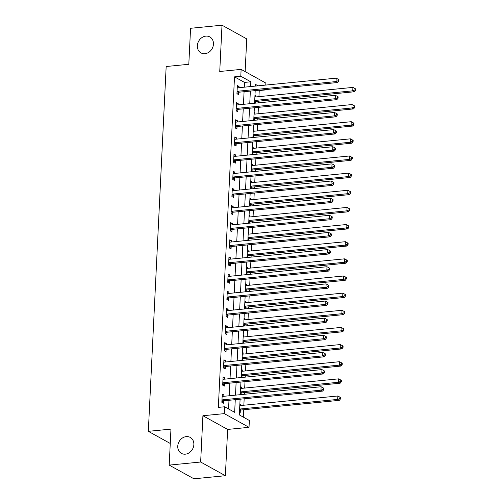 <?xml version="1.0" encoding="UTF-8"?>
<svg xmlns="http://www.w3.org/2000/svg" width="504" height="504" viewBox="0 0 504 504"><rect width="100%" height="100%" fill="white"/><g stroke="black" fill="none" stroke-linecap="round" stroke-linejoin="round"><path stroke-width="0.76" d="M186.241 436.615A9.129 7.705 119 0 1 190.235 437.409A9.129 7.705 119 0 1 193.473 446.916A9.129 7.705 119 0 1 185.384 454.167A9.129 7.705 119 0 1 181.396 453.373A9.129 7.705 119 0 1 178.151 443.866A9.129 7.705 119 0 1 186.241 436.615M205.827 36.137A9.129 7.705 119 0 1 209.822 36.931A9.129 7.705 119 0 1 213.06 46.437A9.129 7.705 119 0 1 204.971 53.695A9.129 7.705 119 0 1 200.983 52.901A9.129 7.705 119 0 1 197.738 43.394A9.129 7.705 119 0 1 205.827 36.137M240.099 399.2L239.331 414.918L249.36 420.468L249.026 427.323L224.293 413.633L224.627 406.772L234.656 412.322L235.273 399.672M227.644 429.427L202.91 415.731L200.649 462.017L169.205 465.11L193.933 478.8L225.376 475.713L227.644 429.427L249.026 427.323M245.139 71.612L246.739 38.89L222.012 25.2L219.744 71.486L241.126 69.388L265.86 83.078L265.766 85.075M265.539 89.599L265.526 89.939L265.01 89.649M258.936 96.636L259.239 90.556L265.526 89.939M243.268 417.091L243.627 409.746M243.848 405.222L244.163 398.803M244.383 394.279L244.465 392.603M244.686 388.08L245.001 381.66M245.221 377.137L245.303 375.461M245.524 370.938L245.839 364.512M246.059 359.988L246.141 358.319M246.362 353.795L246.677 347.369M246.897 342.846L246.979 341.17M247.199 336.647L247.514 330.227M247.735 325.704L247.817 324.028M248.037 319.505L248.352 313.085M248.573 308.561L248.655 306.886M248.875 302.362L249.19 295.942M249.411 291.419L249.493 289.743M249.713 285.22L250.028 278.794M250.249 274.271L250.331 272.601M250.551 268.078L250.866 261.652M251.087 257.128L251.168 255.452M251.395 250.929L251.704 244.509M251.931 239.986L252.013 238.31M252.233 233.787L252.548 227.367M252.769 222.844L252.851 221.168M253.071 216.644L253.386 210.225M253.607 205.701L253.688 204.026M253.909 199.502L254.224 193.076M254.444 188.553L254.526 186.877M254.747 182.36L255.062 175.934M255.282 171.41L255.364 169.735M255.585 165.211L255.9 158.792M256.12 154.268L256.202 152.592M256.423 148.069L256.738 141.649M256.958 137.126L257.04 135.45M257.261 130.927L257.576 124.501M257.796 119.983L257.878 118.308M258.098 113.784L258.413 107.358M258.634 102.835L258.716 101.159M200.649 462.017L225.376 475.713M169.205 465.11L170.963 429.106L148.327 431.329L166.169 66.515L188.805 64.291L190.569 28.287L222.012 25.2M259.239 90.556L258.722 90.266M254.967 95.237L255.723 95.653L255.66 96.963M255.358 103.156L255.433 101.65M254.129 112.379L254.885 112.802L254.822 114.106M254.52 120.305L254.596 118.799M253.292 129.522L254.048 129.944L253.984 131.248M253.682 137.447L253.758 135.941M252.454 146.664L253.21 147.086L253.147 148.39M252.844 154.589L252.92 153.084M251.616 163.813L252.372 164.228L252.309 165.532M252.006 171.732L252.076 170.226M250.778 180.955L251.534 181.371L251.471 182.681M251.168 188.874L251.238 187.368M249.94 198.097L250.696 198.519L250.633 199.823M250.331 206.023L250.4 204.517M249.096 215.239L249.858 215.662L249.795 216.966M249.493 223.165L249.562 221.659M248.258 232.382L249.02 232.804L248.957 234.108M248.648 240.307L248.724 238.802M247.42 249.53L248.182 249.946L248.113 251.25M247.811 257.45L247.886 255.944M246.582 266.673L247.338 267.089L247.275 268.399M246.973 274.592L247.048 273.086M245.744 283.815L246.5 284.237L246.437 285.541M246.135 291.74L246.21 290.235M244.906 300.957L245.662 301.379L245.599 302.683M245.297 308.883L245.372 307.377M244.068 318.1L244.824 318.522L244.761 319.826M244.459 326.025L244.534 324.519M243.23 335.248L243.986 335.664L243.923 336.968M243.621 343.167L243.697 341.662M242.393 352.391L243.148 352.806L243.086 354.117M242.783 360.316L242.852 358.804M241.555 369.533L242.311 369.955L242.248 371.259M241.945 377.458L242.014 375.952M240.717 386.675L241.473 387.097L241.41 388.401M241.107 394.601L241.177 393.095M239.873 403.817L240.635 404.239L240.572 405.544M239.476 412.051L240.232 412.467L240.339 410.237M244.295 87.186L244.528 82.417L234.505 76.86L218.339 407.389L224.627 406.772M228.558 408.952L228.986 400.289M229.207 395.766L229.824 383.147M230.044 378.624L230.662 366.005M230.882 361.481L231.5 348.863M231.72 344.339L232.338 331.72M232.558 327.197L233.176 314.572M233.396 310.048L234.013 297.429M234.234 292.906L234.851 280.287M235.072 275.764L235.689 263.145M235.91 258.621L236.527 246.002M236.754 241.479L237.371 228.854M237.592 224.33L238.209 211.712M238.43 207.188L239.047 194.569M239.268 190.046L239.885 177.427M240.106 172.904L240.723 160.285M240.944 155.761L241.561 143.136M241.781 138.613L242.399 125.994M242.619 121.47L243.237 108.851M243.457 104.328L244.075 91.709M238.953 87.709L239.016 86.404L237.346 85.478L236.943 93.706L238.613 94.632L238.72 92.402M238.115 104.851L238.178 103.547L236.508 102.621L236.105 110.848L237.775 111.775L237.882 109.544M237.277 121.993L237.34 120.689L235.664 119.763L235.267 127.997L236.937 128.917L237.044 126.687M236.433 139.142L236.502 137.831L234.826 136.912L234.423 145.139L236.099 146.065L236.206 143.829M235.595 156.284L235.664 154.98L233.988 154.054L233.585 162.282L235.261 163.208L235.368 160.978M234.757 173.426L234.82 172.122L233.15 171.196L232.747 179.424L234.423 180.35L234.53 178.12M233.919 190.569L233.982 189.265L232.312 188.338L231.909 196.566L233.579 197.492L233.692 195.262M233.081 207.717L233.144 206.407L231.475 205.481L231.071 213.715L232.741 214.635L232.854 212.404M232.243 224.86L232.306 223.549L230.637 222.629L230.233 230.857L231.903 231.783L232.016 229.553M231.405 242.002L231.468 240.698L229.799 239.772L229.396 247.999L231.065 248.926L231.172 246.695M230.567 259.144L230.63 257.84L228.961 256.914L228.558 265.142L230.227 266.068L230.334 263.838M229.729 276.286L229.792 274.982L228.123 274.056L227.72 282.284L229.389 283.21L229.496 280.98M228.892 293.435L228.955 292.125L227.285 291.199L226.882 299.433L228.551 300.359L228.659 298.122M228.054 310.577L228.117 309.273L226.441 308.347L226.044 316.575L227.713 317.501L227.821 315.271M227.209 327.72L227.279 326.416L225.603 325.489L225.2 333.717L226.876 334.643L226.983 332.413M226.372 344.862L226.441 343.558L224.765 342.632L224.362 350.86L226.038 351.786L226.145 349.555M225.534 362.004L225.597 360.7L223.927 359.774L223.524 368.002L225.2 368.928L225.307 366.698M224.696 379.153L224.759 377.843L223.089 376.923L222.686 385.151L224.356 386.077L224.469 383.84M223.858 396.295L223.921 394.991L222.251 394.065L221.848 402.293L223.518 403.219L223.631 400.989M148.327 431.329L170.264 443.476M202.91 415.731L224.293 413.633M234.505 76.86L240.792 76.243L241.126 69.388M258.105 85.825L255.496 84.388L255.415 86.09M255.194 90.613L254.577 103.238M254.356 107.762L253.739 120.38M253.518 124.904L252.901 137.523M252.68 142.046L252.063 154.665M251.843 159.188L251.225 171.807M250.998 176.331L250.387 188.956M250.16 193.479L249.543 206.098M249.322 210.622L248.705 223.241M248.485 227.764L247.867 240.383M247.647 244.906L247.029 257.525M246.809 262.048L246.191 274.674M245.971 279.197L245.353 291.816M245.133 296.339L244.516 308.958M244.295 313.482L243.678 326.101M243.457 330.624L242.84 343.249M242.619 347.766L242.002 360.391M241.781 364.915L241.164 377.534M240.937 382.057L240.32 394.676M250.589 86.568L250.822 81.799L240.792 76.243M235.494 395.149L236.111 382.53M236.332 378.006L236.949 365.387M237.17 360.864L237.787 348.245M238.008 343.722L238.625 331.103M238.846 326.579L239.463 313.954M239.683 309.431L240.301 296.812M240.521 292.288L241.139 279.67M241.366 275.146L241.983 262.527M242.203 258.004L242.821 245.385M243.041 240.862L243.659 228.236M243.879 223.713L244.497 211.094M244.717 206.571L245.335 193.952M245.555 189.428L246.173 176.809M246.393 172.286L247.01 159.661M247.231 155.137L247.848 142.519M248.069 137.995L248.686 125.376M248.907 120.853L249.524 108.234M249.745 103.711L250.362 91.092M244.528 82.417L250.822 81.799M237.289 86.575L239.016 86.404M254.942 95.728L255.723 95.653M239.854 404.315L240.635 404.239M240.692 387.173L241.473 387.097M241.529 370.031L242.311 369.955M242.367 352.888L243.148 352.806M243.205 335.74L243.986 335.664M244.043 318.597L244.824 318.522M244.881 301.455L245.662 301.379M245.719 284.313L246.5 284.237M246.557 267.17L247.338 267.089M247.395 250.022L248.182 249.946M248.233 232.879L249.02 232.804M249.077 215.737L249.858 215.662M249.915 198.595L250.696 198.519M250.753 181.453L251.534 181.371M251.591 164.304L252.372 164.228M252.428 147.162L253.21 147.086M253.266 130.019L254.048 129.944M254.104 112.877L254.885 112.802M236.452 103.717L238.178 103.547M235.614 120.859L237.34 120.689M234.776 138.002L236.502 137.831M233.938 155.15L235.664 154.98M233.1 172.292L234.82 172.122M232.262 189.435L233.982 189.265M231.418 206.577L233.144 206.407M230.58 223.719L232.306 223.549M229.742 240.868L231.468 240.698M228.904 258.01L230.63 257.84M228.066 275.152L229.792 274.982M227.228 292.295L228.955 292.125M226.391 309.437L228.117 309.273M225.553 326.586L227.279 326.416M224.715 343.728L226.441 343.558M223.877 360.87L225.597 360.7M223.039 378.013L224.759 377.843M222.201 395.155L223.921 394.991M237.686 91.243L239.356 92.169L337.712 82.511L336.042 81.585L237.686 91.243A1.424 1.203 -61 0 0 237.214 91.388L237.05 91.476M338.228 80.672L338.896 81.043L338.965 79.67L338.297 79.304L338.228 80.672L336.042 81.585L336.212 78.158L237.857 87.816A1.424 1.203 -61 0 1 237.39 87.765L237.233 87.709M239.356 92.169A1.424 1.203 -61 0 0 238.883 92.314L236.962 93.328M337.712 82.511L338.896 81.043M338.297 79.304L336.212 78.158M254.633 102.073L255.597 101.569A1.424 1.203 119 0 1 256.07 101.424L354.425 91.76L352.756 90.84L352.92 87.406L254.879 97.039M254.709 100.466L352.756 90.84L354.942 89.926L355.61 90.298L355.673 88.925L355.005 88.553L354.942 89.926M352.92 87.406L355.005 88.553M355.61 90.298L354.425 91.76M236.849 108.392L238.518 109.311L336.874 99.653L335.204 98.727L236.849 108.392A1.424 1.203 -61 0 0 236.376 108.536L236.212 108.618M337.39 97.82L338.058 98.185L338.127 96.818L337.459 96.447L337.39 97.82L335.204 98.727L335.374 95.3L237.019 104.958A1.424 1.203 -61 0 1 236.552 104.908L236.395 104.851M238.518 109.311A1.424 1.203 -61 0 0 238.046 109.456L236.124 110.471M336.874 99.653L338.058 98.185M337.459 96.447L335.374 95.3M236.011 125.534L237.68 126.46L336.036 116.796L334.366 115.87L236.011 125.534A1.424 1.203 -61 0 0 235.538 125.679L235.374 125.761M336.552 114.962L337.22 115.328L337.289 113.961L336.622 113.589L336.552 114.962L334.366 115.87L334.53 112.442L236.181 122.107A1.424 1.203 -61 0 1 235.714 122.05L235.557 121.999M237.68 126.46A1.424 1.203 -61 0 0 237.208 126.605L235.28 127.613M336.036 116.796L337.22 115.328M336.622 113.589L334.53 112.442M235.173 142.676L236.842 143.602L335.198 133.944L333.528 133.018L235.173 142.676A1.424 1.203 -61 0 0 234.7 142.821L234.536 142.909M335.714 132.105L336.382 132.476L336.451 131.103L335.777 130.731L335.714 132.105L333.528 133.018L333.692 129.585L235.343 139.249A1.424 1.203 -61 0 1 234.877 139.192L234.719 139.142M236.842 143.602A1.424 1.203 -61 0 0 236.37 143.747L234.442 144.755M335.198 133.944L336.382 132.476M335.777 130.731L333.692 129.585M253.796 119.215L254.759 118.711A1.424 1.203 119 0 1 255.232 118.566L353.587 108.908L351.912 107.982L352.082 104.555L254.041 114.181M253.871 117.608L351.912 107.982L354.104 107.069L354.772 107.44L354.835 106.067L354.167 105.695L354.104 107.069M352.082 104.555L354.167 105.695M354.772 107.44L353.587 108.908M252.958 136.357L253.915 135.853A1.424 1.203 119 0 1 254.394 135.708L352.75 126.05L351.074 125.124L351.244 121.697L253.203 131.323M253.033 134.751L351.074 125.124L353.26 124.211L353.934 124.582L353.997 123.209L353.329 122.844L353.26 124.211M351.244 121.697L353.329 122.844M353.934 124.582L352.75 126.05M252.12 153.506L253.077 152.995A1.424 1.203 119 0 1 253.556 152.851L351.912 143.193L350.236 142.267L350.406 138.839L252.365 148.466M252.195 151.899L350.236 142.267L352.422 141.353L353.09 141.725L353.159 140.351L352.491 139.986L352.422 141.353M350.406 138.839L352.491 139.986M353.09 141.725L351.912 143.193M234.335 159.818L236.004 160.745L334.36 151.087L332.69 150.16L234.335 159.818A1.424 1.203 -61 0 0 233.862 159.963L233.698 160.052M334.876 149.247L335.544 149.619L335.607 148.245L334.94 147.874L334.876 149.247L332.69 150.16L332.854 146.733L234.499 156.391A1.424 1.203 -61 0 1 234.039 156.341L233.881 156.284M236.004 160.745A1.424 1.203 -61 0 0 235.532 160.889L233.604 161.904M334.36 151.087L335.544 149.619M334.94 147.874L332.854 146.733M251.282 170.648L252.239 170.144A1.424 1.203 119 0 1 252.718 169.999L351.067 160.335L349.398 159.409L349.568 155.982L251.528 165.614M251.357 169.042L349.398 159.409L351.584 158.502L352.252 158.867L352.321 157.5L351.653 157.128L351.584 158.502M349.568 155.982L351.653 157.128M352.252 158.867L351.067 160.335M233.497 176.961L235.166 177.887L333.522 168.229L331.853 167.303L233.497 176.961A1.424 1.203 -61 0 0 233.018 177.106L232.861 177.194M334.039 166.389L334.706 166.761L334.769 165.388L334.102 165.022L334.039 166.389L331.853 167.303L332.016 163.876L233.661 173.534A1.424 1.203 -61 0 1 233.201 173.483L233.043 173.426M235.166 177.887A1.424 1.203 -61 0 0 234.694 178.032L232.766 179.046M333.522 168.229L334.706 166.761M334.102 165.022L332.016 163.876M232.659 194.109L234.328 195.029L332.684 185.371L331.008 184.445L232.659 194.109A1.424 1.203 -61 0 0 232.18 194.254L232.023 194.336M333.201 183.538L333.869 183.903L333.931 182.536L333.264 182.164L333.201 183.538L331.008 184.445L331.178 181.018L232.823 190.676A1.424 1.203 -61 0 1 232.363 190.625L232.205 190.569M234.328 195.029A1.424 1.203 -61 0 0 233.856 195.18L231.928 196.188M332.684 185.371L333.869 183.903M333.264 182.164L331.178 181.018M231.821 211.252L233.491 212.178L331.846 202.513L330.17 201.594L231.821 211.252A1.424 1.203 -61 0 0 231.342 211.397L231.178 211.478M332.356 200.68L333.031 201.052L333.094 199.678L332.426 199.307L332.356 200.68L330.17 201.594L330.341 198.16L231.985 207.824A1.424 1.203 -61 0 1 231.519 207.768L231.368 207.717M233.491 212.178A1.424 1.203 -61 0 0 233.018 212.323L231.09 213.331M331.846 202.513L333.031 201.052M332.426 199.307L330.341 198.16M230.977 228.394L232.653 229.32L331.008 219.662L329.332 218.736L230.977 228.394A1.424 1.203 -61 0 0 230.504 228.539L230.341 228.627M331.519 217.822L332.186 218.194L332.256 216.821L331.588 216.449L331.519 217.822L329.332 218.736L329.503 215.303L231.147 224.967A1.424 1.203 -61 0 1 230.681 224.91L230.53 224.86M232.653 229.32A1.424 1.203 -61 0 0 232.174 229.465L230.252 230.479M331.008 219.662L332.186 218.194M331.588 216.449L329.503 215.303M230.139 245.536L231.815 246.462L330.164 236.804L328.495 235.878L230.139 245.536A1.424 1.203 -61 0 0 229.667 245.681L229.503 245.769M330.681 234.965L331.349 235.337L331.418 233.963L330.75 233.598L330.681 234.965L328.495 235.878L328.665 232.451L230.309 242.109A1.424 1.203 -61 0 1 229.843 242.059L229.685 242.002M231.815 246.462A1.424 1.203 -61 0 0 231.336 246.607L229.414 247.621M330.164 236.804L331.349 235.337M330.75 233.598L328.665 232.451M250.444 187.79L251.401 187.286A1.424 1.203 119 0 1 251.88 187.142L350.23 177.477L348.56 176.558L348.73 173.124L250.69 182.757M250.519 186.184L348.56 176.558L350.746 175.644L351.414 176.016L351.483 174.642L350.816 174.271L350.746 175.644M348.73 173.124L350.816 174.271M351.414 176.016L350.23 177.477M249.6 204.933L250.564 204.429A1.424 1.203 119 0 1 251.036 204.284L349.392 194.626L347.722 193.7L347.892 190.273L249.852 199.899M249.682 203.326L347.722 193.7L349.908 192.786L350.576 193.158L350.645 191.785L349.978 191.413L349.908 192.786M347.892 190.273L349.978 191.413M350.576 193.158L349.392 194.626M248.762 222.081L249.726 221.571A1.424 1.203 119 0 1 250.198 221.426L348.554 211.768L346.884 210.842L347.054 207.415L249.007 217.041M248.844 220.469L346.884 210.842L349.07 209.929L349.738 210.3L349.808 208.927L349.14 208.561L349.07 209.929M347.054 207.415L349.14 208.561M349.738 210.3L348.554 211.768M247.924 239.224L248.888 238.713A1.424 1.203 119 0 1 249.36 238.568L347.716 228.911L346.046 227.984L346.21 224.557L248.17 234.184M248.006 237.617L346.046 227.984L348.233 227.077L348.9 227.443L348.97 226.076L348.302 225.704L348.233 227.077M346.21 224.557L348.302 225.704M348.9 227.443L347.716 228.911M247.086 256.366L248.05 255.862A1.424 1.203 119 0 1 248.522 255.717L346.878 246.053L345.209 245.127L345.372 241.7L247.332 251.332M247.168 254.759L345.209 245.127L347.395 244.219L348.062 244.585L348.132 243.218L347.458 242.846L347.395 244.219M345.372 241.7L347.458 242.846M348.062 244.585L346.878 246.053M229.301 262.678L230.977 263.605L329.326 253.947L327.657 253.021L229.301 262.678A1.424 1.203 -61 0 0 228.829 262.83L228.665 262.912M329.843 252.107L330.511 252.479L330.58 251.105L329.912 250.74L329.843 252.107L327.657 253.021L327.827 249.593L229.471 259.251A1.424 1.203 -61 0 1 229.005 259.201L228.847 259.144M230.977 263.605A1.424 1.203 -61 0 0 230.498 263.75L228.577 264.764M329.326 253.947L330.511 252.479M329.912 250.74L327.827 249.593M246.248 273.508L247.212 273.004A1.424 1.203 119 0 1 247.684 272.859L346.04 263.195L344.371 262.275L344.534 258.842L246.494 268.474M246.33 271.902L344.371 262.275L346.557 261.362L347.224 261.733L347.288 260.36L346.62 259.988L346.557 261.362M344.534 258.842L346.62 259.988M347.224 261.733L346.04 263.195M228.463 279.827L230.133 280.753L328.488 271.089L326.819 270.163L228.463 279.827A1.424 1.203 -61 0 0 227.991 279.972L227.827 280.054M329.005 269.256L329.673 269.621L329.742 268.254L329.074 267.882L329.005 269.256L326.819 270.163L326.989 266.736L228.633 276.394A1.424 1.203 -61 0 1 228.167 276.343L228.01 276.286M230.133 280.753A1.424 1.203 -61 0 0 229.66 280.898L227.739 281.906M328.488 271.089L329.673 269.621M329.074 267.882L326.989 266.736M245.41 290.651L246.374 290.147A1.424 1.203 119 0 1 246.847 290.002L345.202 280.344L343.533 279.418L343.696 275.99L245.656 285.617M245.486 289.044L343.533 279.418L345.719 278.504L346.387 278.876L346.45 277.502L345.782 277.131L345.719 278.504M343.696 275.99L345.782 277.131M346.387 278.876L345.202 280.344M227.625 296.969L229.295 297.896L327.65 288.231L325.981 287.312L227.625 296.969A1.424 1.203 -61 0 0 227.153 297.114L226.989 297.202M328.167 286.398L328.835 286.77L328.904 285.396L328.236 285.025L328.167 286.398L325.981 287.312L326.151 283.878L227.795 293.542A1.424 1.203 -61 0 1 227.329 293.486L227.172 293.435M229.295 297.896A1.424 1.203 -61 0 0 228.822 298.04L226.901 299.048M327.65 288.231L328.835 286.77M328.236 285.025L326.151 283.878M244.572 307.799L245.536 307.289A1.424 1.203 119 0 1 246.009 307.144L344.364 297.486L342.689 296.56L342.859 293.133L244.818 302.759M244.648 306.186L342.689 296.56L344.881 295.646L345.549 296.018L345.612 294.645L344.944 294.279L344.881 295.646M342.859 293.133L344.944 294.279M345.549 296.018L344.364 297.486M226.787 314.112L228.457 315.038L326.812 305.38L325.143 304.454L226.787 314.112A1.424 1.203 -61 0 0 226.315 314.257L226.151 314.345M327.329 303.54L327.997 303.912L328.066 302.539L327.398 302.167L327.329 303.54L325.143 304.454L325.307 301.027L226.958 310.685A1.424 1.203 -61 0 1 226.491 310.628L226.334 310.577M228.457 315.038A1.424 1.203 -61 0 0 227.984 315.183L226.063 316.197M326.812 305.38L327.997 303.912M327.398 302.167L325.307 301.027M243.734 324.941L244.692 324.431A1.424 1.203 119 0 1 245.171 324.286L343.526 314.628L341.851 313.702L342.021 310.275L243.98 319.901M243.81 323.335L341.851 313.702L344.037 312.795L344.711 313.16L344.774 311.793L344.106 311.422L344.037 312.795M342.021 310.275L344.106 311.422M344.711 313.16L343.526 314.628M225.95 331.254L227.619 332.18L325.975 322.522L324.305 321.596L225.95 331.254A1.424 1.203 -61 0 0 225.477 331.399L225.313 331.487M326.491 320.683L327.159 321.054L327.228 319.681L326.554 319.316L326.491 320.683L324.305 321.596L324.469 318.169L226.12 327.827A1.424 1.203 -61 0 1 225.653 327.776L225.496 327.72M227.619 332.18A1.424 1.203 -61 0 0 227.147 332.325L225.219 333.339M325.975 322.522L327.159 321.054M326.554 319.316L324.469 318.169M242.897 342.084L243.854 341.58A1.424 1.203 119 0 1 244.333 341.435L342.689 331.771L341.013 330.844L341.183 327.417L243.142 337.05M242.972 340.477L341.013 330.844L343.199 329.937L343.867 330.309L343.936 328.936L343.268 328.564L343.199 329.937M341.183 327.417L343.268 328.564M343.867 330.309L342.689 331.771M225.112 348.403L226.781 349.322L325.137 339.664L323.467 338.738L225.112 348.403A1.424 1.203 -61 0 0 224.639 348.548L224.475 348.629M325.653 337.825L326.321 338.197L326.39 336.829L325.716 336.458L325.653 337.825L323.467 338.738L323.631 335.311L225.275 344.969A1.424 1.203 -61 0 1 224.816 344.919L224.658 344.862M226.781 349.322A1.424 1.203 -61 0 0 226.309 349.467L224.381 350.482M325.137 339.664L326.321 338.197M325.716 336.458L323.631 335.311M242.059 359.226L243.016 358.722A1.424 1.203 119 0 1 243.495 358.577L341.844 348.919L340.175 347.993L340.345 344.56L242.304 354.192M242.134 357.62L340.175 347.993L342.361 347.08L343.029 347.451L343.098 346.078L342.43 345.706L342.361 347.08M340.345 344.56L342.43 345.706M343.029 347.451L341.844 348.919M224.274 365.545L225.943 366.471L324.299 356.807L322.629 355.881L224.274 365.545A1.424 1.203 -61 0 0 223.795 365.69L223.637 365.772M324.815 354.974L325.483 355.339L325.546 353.972L324.878 353.6L324.815 354.974L322.629 355.881L322.793 352.454L224.438 362.111A1.424 1.203 -61 0 1 223.978 362.061L223.82 362.004M225.943 366.471A1.424 1.203 -61 0 0 225.471 366.616L223.543 367.624M324.299 356.807L325.483 355.339M324.878 353.6L322.793 352.454M241.221 376.368L242.178 375.864A1.424 1.203 119 0 1 242.657 375.719L341.006 366.061L339.337 365.135L339.507 361.708L241.466 371.335M241.296 374.762L339.337 365.135L341.523 364.222L342.191 364.594L342.26 363.22L341.592 362.849L341.523 364.222M339.507 361.708L341.592 362.849M342.191 364.594L341.006 366.061M223.436 382.687L225.105 383.613L323.461 373.949L321.785 373.029L223.436 382.687A1.424 1.203 -61 0 0 222.957 382.832L222.799 382.92M323.978 372.116L324.645 372.488L324.708 371.114L324.041 370.742L323.978 372.116L321.785 373.029L321.955 369.596L223.6 379.26A1.424 1.203 -61 0 1 223.14 379.203L222.982 379.153M225.105 383.613A1.424 1.203 -61 0 0 224.633 383.758L222.705 384.766M323.461 373.949L324.645 372.488M324.041 370.742L321.955 369.596M240.377 393.517L241.34 393.007A1.424 1.203 119 0 1 241.813 392.862L340.169 383.204L338.499 382.278L338.669 378.851L240.629 388.477M240.458 391.91L338.499 382.278L340.685 381.364L341.353 381.736L341.422 380.363L340.754 379.997L340.685 381.364M338.669 378.851L340.754 379.997M341.353 381.736L340.169 383.204M222.598 399.829L224.267 400.756L322.623 391.098L320.947 390.172L222.598 399.829A1.424 1.203 -61 0 0 222.119 399.974L221.955 400.063M323.133 389.258L323.807 389.63L323.87 388.256L323.203 387.885L323.133 389.258L320.947 390.172L321.117 386.744L222.762 396.402A1.424 1.203 -61 0 1 222.296 396.346L222.144 396.295M224.267 400.756A1.424 1.203 -61 0 0 223.795 400.901L221.867 401.915M322.623 391.098L323.807 389.63M323.203 387.885L321.117 386.744M239.539 410.659L240.502 410.155A1.424 1.203 119 0 1 240.975 410.004L339.331 400.346L337.661 399.42L337.831 395.993L239.784 405.626M239.621 409.053L337.661 399.42L339.847 398.513L340.515 398.878L340.584 397.511L339.916 397.139L339.847 398.513M337.831 395.993L339.916 397.139M340.515 398.878L339.331 400.346M237.214 91.388L238.883 92.314M255.597 101.569L254.684 101.065M256.07 101.424L254.703 100.668M236.376 108.536L238.046 109.456M235.538 125.679L237.208 126.605M234.7 142.821L236.37 143.747M254.759 118.711L253.846 118.207M255.232 118.566L253.865 117.81M253.915 135.853L253.008 135.349M254.394 135.708L253.027 134.952M253.077 152.995L252.17 152.492M253.556 152.851L252.189 152.095M233.862 159.963L235.532 160.889M252.239 170.144L251.326 169.634M252.718 169.999L251.351 169.237M233.018 177.106L234.694 178.032M232.18 194.254L233.856 195.18M231.342 211.397L233.018 212.323M230.504 228.539L232.174 229.465M229.667 245.681L231.336 246.607M251.401 187.286L250.488 186.782M251.88 187.142L250.507 186.386M250.564 204.429L249.65 203.925M251.036 204.284L249.669 203.528M249.726 221.571L248.812 221.067M250.198 221.426L248.831 220.67M248.888 238.713L247.974 238.209M249.36 238.568L247.993 237.812M248.05 255.862L247.136 255.352M248.522 255.717L247.155 254.955M228.829 262.83L230.498 263.75M247.212 273.004L246.298 272.5M247.684 272.859L246.317 272.103M227.991 279.972L229.66 280.898M246.374 290.147L245.461 289.642M246.847 290.002L245.48 289.246M227.153 297.114L228.822 298.04M245.536 307.289L244.623 306.785M246.009 307.144L244.642 306.388M226.315 314.257L227.984 315.183M244.692 324.431L243.785 323.927M245.171 324.286L243.804 323.53M225.477 331.399L227.147 332.325M243.854 341.58L242.947 341.076M244.333 341.435L242.966 340.673M224.639 348.548L226.309 349.467M243.016 358.722L242.103 358.218M243.495 358.577L242.128 357.821M223.795 365.69L225.471 366.616M242.178 375.864L241.265 375.36M242.657 375.719L241.284 374.963M222.957 382.832L224.633 383.758M241.34 393.007L240.427 392.503M241.813 392.862L240.446 392.106M222.119 399.974L223.795 400.901M240.502 410.155L239.589 409.645M240.975 410.004L239.608 409.248"/></g></svg>
